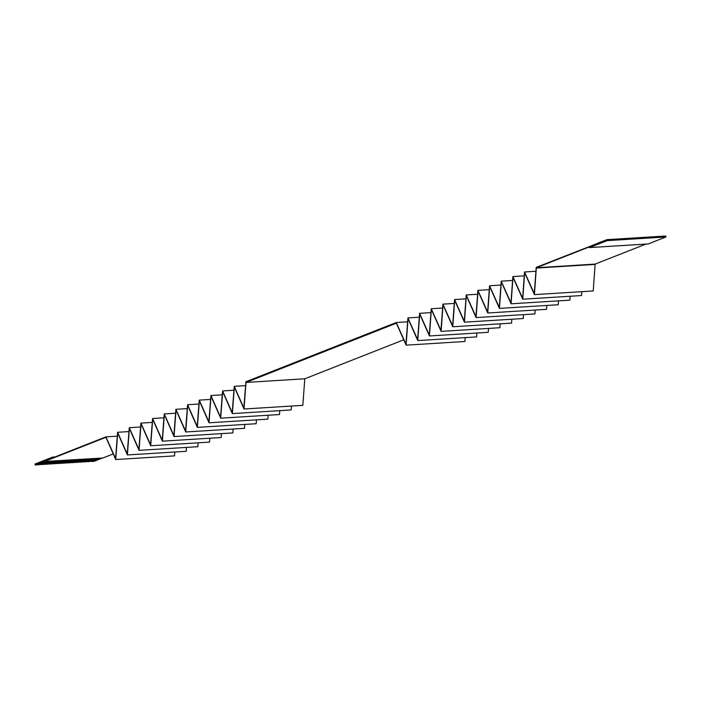 <?xml version="1.0" encoding="UTF-8"?>
<svg xmlns="http://www.w3.org/2000/svg" width="701" height="701" viewBox="0 0 701 701"><rect width="100%" height="100%" fill="white"/><g stroke="black" fill="none" stroke-linecap="round" stroke-linejoin="round"><path stroke-width="1.05" d="M113.238 453.924L102.863 458.007L44.04 461.521L35.208 465L37.03 464.886L45.434 461.573M37.53 464.693L38.984 464.763L47.396 461.46M38.958 464.605L46.871 461.486M48.238 461.407L38.984 464.763M40.325 464.518L41.788 464.597L50.192 461.284M41.762 464.43L49.666 461.311M51.033 461.232L41.788 464.597M43.129 464.342L44.584 464.421L52.996 461.109M44.557 464.255L52.47 461.144M53.837 461.056L44.584 464.421M45.924 464.167L47.388 464.246L55.791 460.934M47.361 464.08L55.274 460.969M56.632 460.881L47.388 464.246M48.728 464.001L50.183 464.071L58.595 460.759M50.157 463.904L58.069 460.794M59.436 460.706L50.183 464.071M51.523 463.825L52.987 463.896L61.39 460.583M52.961 463.738L60.873 460.618M62.231 460.531L52.987 463.896M54.328 463.65L55.782 463.72L64.194 460.408M55.756 463.563L63.668 460.443M65.035 460.355L55.782 463.72M57.123 463.475L58.586 463.545L66.989 460.242M58.56 463.387L66.472 460.268M67.831 460.189L58.586 463.545M59.927 463.3L61.39 463.379L69.793 460.066M61.364 463.212L69.268 460.093M70.635 460.014L61.39 463.379M62.722 463.124L64.185 463.203L72.597 459.891M64.159 463.037L72.072 459.926M73.43 459.838L64.185 463.203M65.526 462.949L66.989 463.028L75.393 459.716M66.963 462.862L74.867 459.751M76.234 459.663L66.989 463.028M68.321 462.783L69.785 462.853L78.197 459.541M69.758 462.686L77.671 459.576M79.029 459.488L69.785 462.853M71.125 462.607L72.589 462.678L80.992 459.365M72.562 462.511L80.466 459.4M81.833 459.313L72.589 462.678M73.92 462.432L75.384 462.502L83.796 459.19M75.358 462.345L83.27 459.225M84.637 459.137L75.384 462.502M76.724 462.257L78.188 462.327L86.591 459.024M78.162 462.169L86.065 459.05M87.432 458.971L78.188 462.327M79.52 462.082L80.983 462.161L89.395 458.848M80.957 461.994L88.869 458.875M90.236 458.796L80.983 462.161M82.324 461.906L83.787 461.985L92.19 458.673M83.761 461.819L91.665 458.708M93.031 458.62L83.787 461.985M85.119 461.731L86.582 461.81L94.994 458.498M86.556 461.644L94.469 458.533M95.835 458.445L86.582 461.81M87.923 461.565L89.386 461.635L97.789 458.323M89.36 461.468L97.264 458.358M102.416 458.033L94.004 461.346L92.181 461.46L100.593 458.147M98.631 458.27L89.386 461.635M598.584 242.967L536.212 267.388L534.258 293.666L524.55 271.979L522.596 298.258L512.887 276.571L510.933 302.85L501.224 281.171L499.27 307.45L489.561 285.763L487.607 312.041L477.898 290.354L475.944 316.633L466.235 294.955L464.281 321.233L454.563 299.546L452.618 325.825L442.901 304.138L440.947 330.416L431.238 308.738L429.284 335.017L419.575 313.329L417.621 339.608L407.912 317.921L405.958 344.209L396.249 322.521L245.893 381.747L243.869 408.052L234.23 386.339L232.206 412.652L222.567 390.939L220.543 417.244L210.905 395.53L208.88 421.836L199.242 400.122L197.218 426.436L187.57 404.722L185.546 431.027L175.907 409.314L173.883 435.619L164.244 413.914L162.22 440.219L152.581 418.506L150.557 444.811L140.919 423.097L138.894 449.402L129.256 427.698L127.231 454.003L117.593 432.289L115.569 458.594L105.93 436.881L52.838 457.797L52.724 457.061L35.05 464.018L35.208 465M90.727 461.389L92.181 461.46M44.067 461.661L105.921 437.301L115.718 459.541L117.698 432.973L127.38 454.949L129.37 428.381L139.043 450.357L141.032 423.79L150.715 445.757L152.695 419.189L162.378 441.166L164.358 414.598L174.041 436.574L176.021 410.006L185.704 431.974L187.684 405.406L197.367 427.382L199.347 400.814L209.029 422.791L211.01 396.223L220.692 418.19L222.673 391.622L232.355 413.599L234.336 387.031L244.018 409.007L245.998 382.439L396.363 323.205L406.116 345.155L408.026 318.613L417.778 340.563L419.689 314.022L429.441 335.963L431.352 309.421L441.104 331.371L443.014 304.83L452.767 326.78L454.677 300.238L464.43 322.18L466.34 295.638L476.093 317.588L478.003 291.046L487.756 312.988L489.666 286.455L499.419 308.396L501.329 281.855L511.082 303.805L512.992 277.263L522.744 299.204L524.663 272.671L534.416 294.613L536.344 267.747L589.366 246.857L589.48 247.593L607.154 240.636L606.996 239.654L598.137 242.993M589.48 247.593L648.276 243.939L665.95 236.982L665.792 236L663.47 236.307M534.416 294.613L593.212 290.959L595.14 264.093L645.919 244.088M581.821 291.669L581.55 295.55L522.744 299.204M570.158 296.26L569.878 300.151L511.082 303.805M558.495 300.852L558.215 304.742L499.419 308.396M546.833 305.452L546.552 309.334L487.756 312.988M535.17 310.044L534.889 313.934L476.093 317.588M523.507 314.644L523.226 318.526L464.43 322.18M511.844 319.235L511.564 323.117L452.767 326.78M500.181 323.827L499.901 327.717L441.104 331.371M488.518 328.427L488.238 332.309L429.441 335.963M476.855 333.019L476.575 336.909L417.778 340.563M465.192 337.61L464.912 341.501L406.116 345.155M403.732 339.81L304.804 378.785L302.814 405.353L244.018 409.007M291.441 406.054L291.152 409.945L232.355 413.599M279.778 410.655L279.489 414.536L220.692 418.19M268.115 415.246L267.826 419.137L209.029 422.791M256.452 419.838L256.163 423.728L197.367 427.382M244.789 424.438L244.5 428.32L185.704 431.974M233.126 429.03L232.837 432.92L174.041 436.574M221.463 433.621L221.174 437.512L162.378 441.166M209.801 438.221L209.511 442.103L150.715 445.757M198.138 442.813L197.848 446.703L139.043 450.357M186.475 447.404L186.177 451.295L127.38 454.949M174.803 452.005L174.514 455.887L115.718 459.541M117.295 436.18L105.93 436.881M606.996 239.654L663.97 236.114M610.773 239.418L610.273 239.611M665.95 236.982L607.154 240.636M613.577 239.243L613.077 239.435M616.372 239.067L615.881 239.269M619.176 238.892L618.676 239.094M621.971 238.717L621.48 238.918M624.775 238.55L624.276 238.743M627.579 238.375L627.08 238.568M630.374 238.2L629.875 238.393M633.178 238.025L632.679 238.217M635.973 237.849L635.474 238.051M638.777 237.674L638.278 237.876M641.573 237.499L641.073 237.7M644.377 237.332L643.877 237.525M647.172 237.157L646.673 237.35M649.976 236.982L649.476 237.175M652.771 236.807L652.272 236.999M655.575 236.631L655.076 236.833M658.37 236.456L657.871 236.658M661.174 236.281L660.675 236.482M128.958 431.579L117.593 432.289M140.621 426.988L129.256 427.698M152.283 422.396L140.919 423.097M163.946 417.796L152.581 418.506M175.609 413.204L164.244 413.914M187.272 408.613L175.907 409.314M198.935 404.013L187.57 404.722M210.607 399.421L199.242 400.122M222.27 394.829L210.905 395.53M233.932 390.229L222.567 390.939M245.595 385.638L234.23 386.339M407.623 321.812L396.249 322.521M304.804 378.785L245.998 382.439M419.286 317.22L407.912 317.921M595.14 264.093L536.344 267.747M535.923 271.269L524.55 271.979M524.26 275.87L512.887 276.571M512.597 280.461L501.224 281.171M500.935 285.053L489.561 285.763M489.272 289.653L477.898 290.354M477.609 294.245L466.235 294.955M465.946 298.836L454.563 299.546M454.274 303.437L442.901 304.138M442.611 308.028L431.238 308.738M430.949 312.62L419.575 313.329M55.081 456.912L52.724 457.061M92.155 461.293L100.068 458.182M595.123 264.417L536.326 268.071"/></g></svg>
